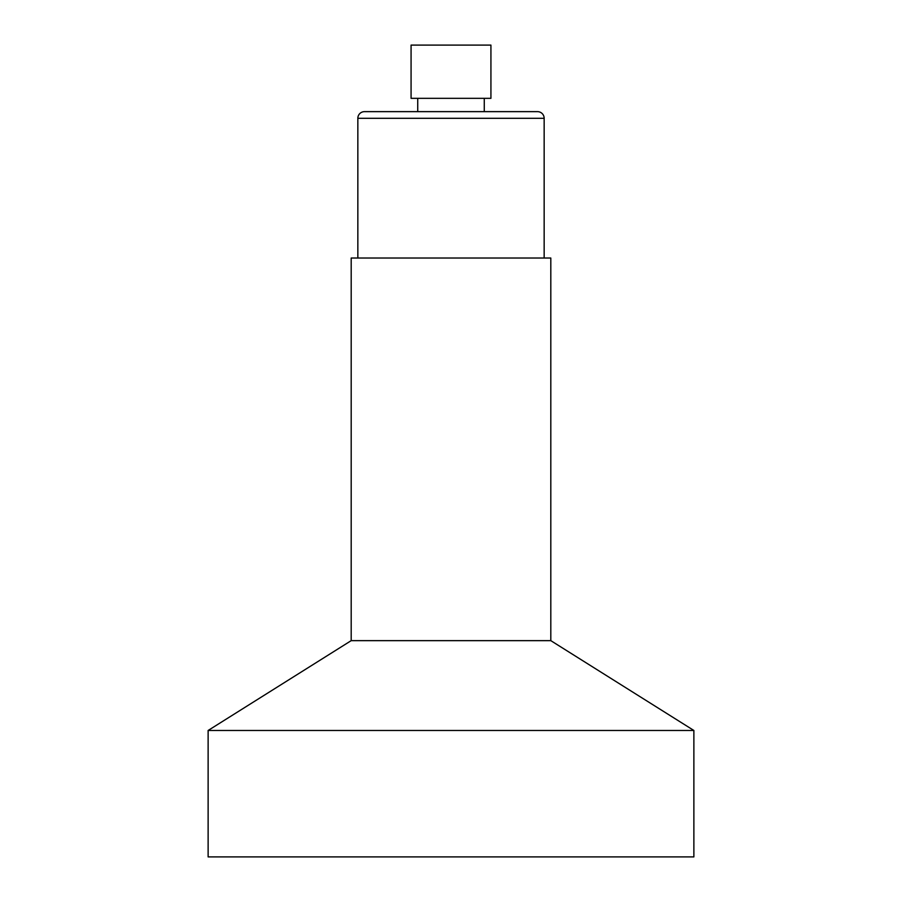 <?xml version="1.0" encoding="UTF-8"?>
<svg xmlns="http://www.w3.org/2000/svg" width="902" height="902" viewBox="0 0 902 902"><rect width="100%" height="100%" fill="white"/><g stroke="black" fill="none" stroke-linecap="round" stroke-linejoin="round"><path stroke-width="1.35" d="M357.846 258.028L357.846 118.297A6.652 6.652 0 0 1 364.498 111.645L537.502 111.645A6.652 6.652 0 0 1 544.154 118.297L544.154 258.028M550.806 258.028L351.194 258.028L351.194 640.645L550.806 640.645L550.806 258.028M351.194 640.645L208.125 730.473L693.875 730.473L550.806 640.645M693.875 730.473L693.875 856.9L208.125 856.9L208.125 730.473M484.273 111.645L484.273 98.329M417.727 111.645L417.727 98.329M411.075 98.329L490.925 98.329L490.925 45.1L411.075 45.1L411.075 98.329M357.846 118.297L544.154 118.297"/></g></svg>

